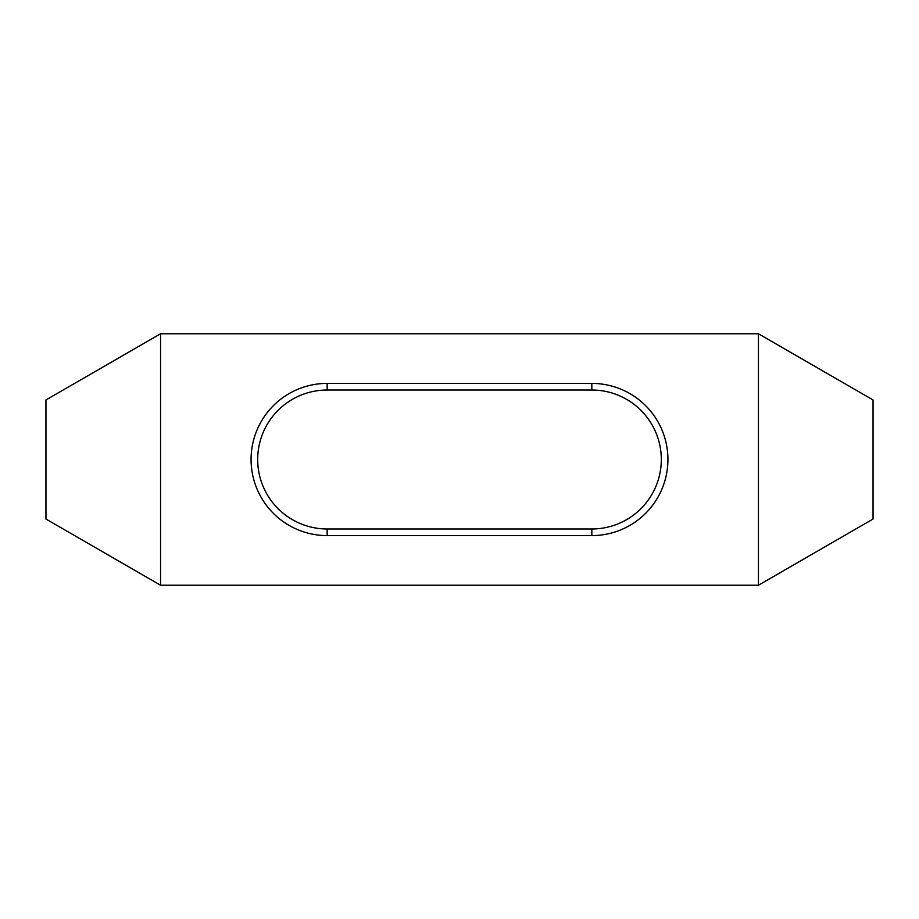 <?xml version="1.0" encoding="UTF-8"?>
<svg xmlns="http://www.w3.org/2000/svg" width="919" height="919" viewBox="0 0 919 919"><rect width="100%" height="100%" fill="white"/><g stroke="black" fill="none" stroke-linecap="round" stroke-linejoin="round"><path stroke-width="1.38" d="M45.95 399.949L160.561 333.781L758.439 333.781L758.439 585.219L160.561 585.219L45.95 519.051L45.95 399.949M327.164 535.593A76.093 76.093 0 0 1 251.071 459.5A76.093 76.093 0 0 1 327.164 383.407L591.836 383.407A76.093 76.093 0 0 1 667.929 459.5A76.093 76.093 0 0 1 591.836 535.593L327.164 535.593L327.164 528.976A69.476 69.476 0 0 1 257.688 459.5A69.476 69.476 0 0 1 327.164 390.024L591.836 390.024A69.476 69.476 0 0 1 661.312 459.5A69.476 69.476 0 0 1 591.836 528.976L591.836 535.593M160.561 585.219L160.561 333.781M327.164 528.976L591.836 528.976M758.439 585.219L873.05 519.051L873.05 399.949L758.439 333.781M327.164 383.407L327.164 390.024M591.836 383.407L591.836 390.024"/></g></svg>

